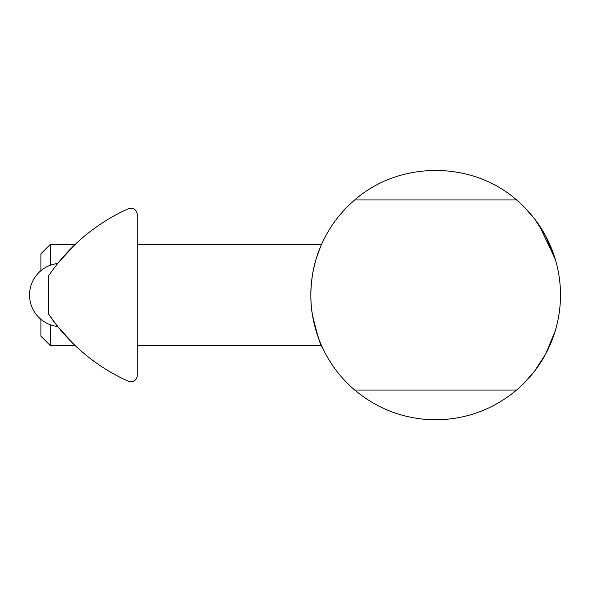 <?xml version="1.0" encoding="UTF-8"?>
<svg xmlns="http://www.w3.org/2000/svg" width="590" height="590" viewBox="0 0 590 590"><rect width="100%" height="100%" fill="white"/><g stroke="black" fill="none" stroke-linecap="round" stroke-linejoin="round"><path stroke-width="0.89" d="M48.513 275.995C60.445 259.534 60.445 259.534 48.513 275.995A190.098 190.098 0 0 1 128.288 208.749A6.335 6.335 0 0 1 137.219 214.524L137.219 375.476A6.335 6.335 0 0 1 128.288 381.251A190.098 190.098 0 0 1 48.513 314.005L48.513 275.995M73.853 344.309L57.835 326.683L48.513 314.005M57.835 263.317L73.853 245.691M40.909 319.345L40.909 336.189L50.408 345.696L50.408 324.795M50.408 265.205L50.408 244.304L40.909 253.811L40.909 270.655M50.408 345.696L75.299 345.696M137.219 345.696L321.594 345.696M354.752 390.049C378.205 409.534 405.183 419.461 435.671 419.829C466.159 419.461 493.137 409.534 516.589 390.049L354.752 390.049A124.829 124.829 0 0 1 354.752 199.951L516.589 199.951C471.882 160.657 399.459 160.657 354.752 199.951M516.589 199.951A124.829 124.829 0 0 1 516.589 390.049M520.601 203.52L524.783 207.577L534.732 219.082L545.779 236.207L555.249 259.172L539.201 225.255M555.249 330.828L545.779 353.794L534.732 370.918L524.783 382.423L520.601 386.479M322.17 346.957C320.554 345.858 317.317 335.201 312.457 314.994C308.924 296.04 311.653 272.351 316.373 258.258L320.422 247.04C317 254.659 310.635 274.217 310.842 295M57.673 263.516A31.683 31.683 0 0 0 57.673 326.484M321.594 244.304L137.219 244.304M75.299 244.304L50.408 244.304"/></g></svg>
